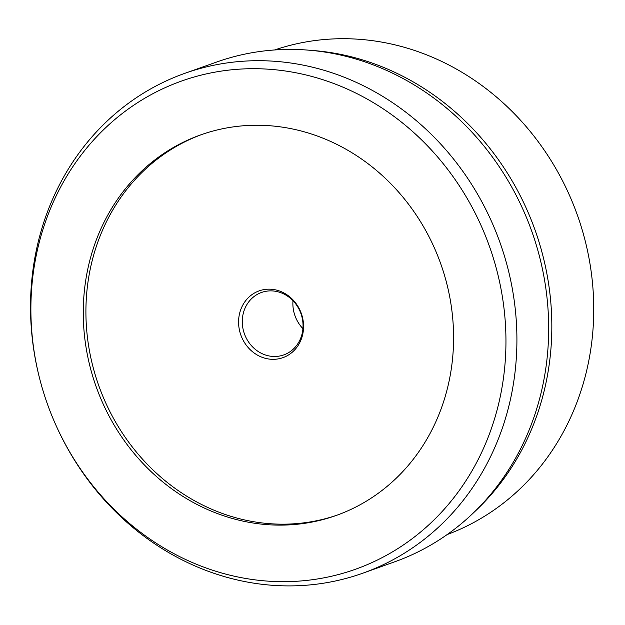 <?xml version="1.0" encoding="UTF-8"?>
<svg xmlns="http://www.w3.org/2000/svg" width="625" height="625" viewBox="0 0 625 625"><rect width="100%" height="100%" fill="white"/><g stroke="black" fill="none" stroke-linecap="round" stroke-linejoin="round"><path stroke-width="0.94" d="M337.5 515A201.992 182.922 70.4 0 1 99.75 388.344A201.992 182.922 70.4 0 1 197.047 136.328A201.992 182.922 70.4 0 1 201.992 134.43M300.852 312.258A35.445 32.094 70.4 0 1 284.062 357.219A35.445 32.094 70.4 0 1 241.289 336.227A35.445 32.094 70.4 0 1 258.086 291.273A35.445 32.094 70.4 0 1 300.852 312.258M300.508 312.469A33.148 30.016 70.4 0 1 283.781 354.906A33.148 30.016 70.4 0 1 244.812 334.883A33.148 30.016 -109.6 0 1 261.539 292.453A33.148 30.016 -109.6 0 1 300.508 312.469M292.992 300.719A33.148 30.016 -109.6 0 0 295.406 316.867A33.148 30.016 70.4 0 0 302.93 328.625M447.18 534.547A257.219 232.93 -109.6 0 0 452.227 532.594A257.219 232.93 -109.6 0 0 576.383 212.367A257.219 232.93 -109.6 0 0 274.641 49.961M184.969 73.281L216.773 62A265.266 240.219 70.4 0 1 308.078 50.117L313.352 50.539A262.93 238.102 70.4 0 1 535.117 230.227A262.93 238.102 70.4 0 1 476.82 509.641L472.992 513.297A265.266 240.219 70.4 0 1 402.719 558.758A265.266 240.219 -109.6 0 1 394.727 561.789L362.945 573.148A265.305 240.25 -109.6 0 0 370.938 570.117A265.305 240.25 70.4 0 0 498.43 238.281A265.305 240.25 70.4 0 0 184.969 73.281A265.305 240.25 70.4 0 0 176.492 76.484A265.305 240.25 -109.6 0 0 40.188 380.664L40.328 381.211A259.125 234.656 -109.6 0 0 56.25 425.914A259.125 234.656 -109.6 0 0 363.383 566.25A259.125 234.656 70.4 0 0 486.148 237.586A259.125 234.656 70.4 0 0 173.461 84.117A259.125 234.656 -109.6 0 0 40.328 381.211M308.078 50.117A265.266 240.219 70.4 0 1 531.812 231.406A265.266 240.219 70.4 0 1 472.992 513.297M56.25 425.914L56.484 426.43A265.305 240.25 -109.6 0 0 362.945 573.148M194.398 137.273A201.992 182.922 70.4 0 1 200.672 134.891A201.992 182.922 70.4 0 1 439.477 260.352A201.992 182.922 70.4 0 1 342.445 513.102A201.992 182.922 -109.6 0 1 336.172 515.477A201.992 182.922 -109.6 0 1 97.367 390.016A201.992 182.922 -109.6 0 1 194.398 137.273"/></g></svg>
